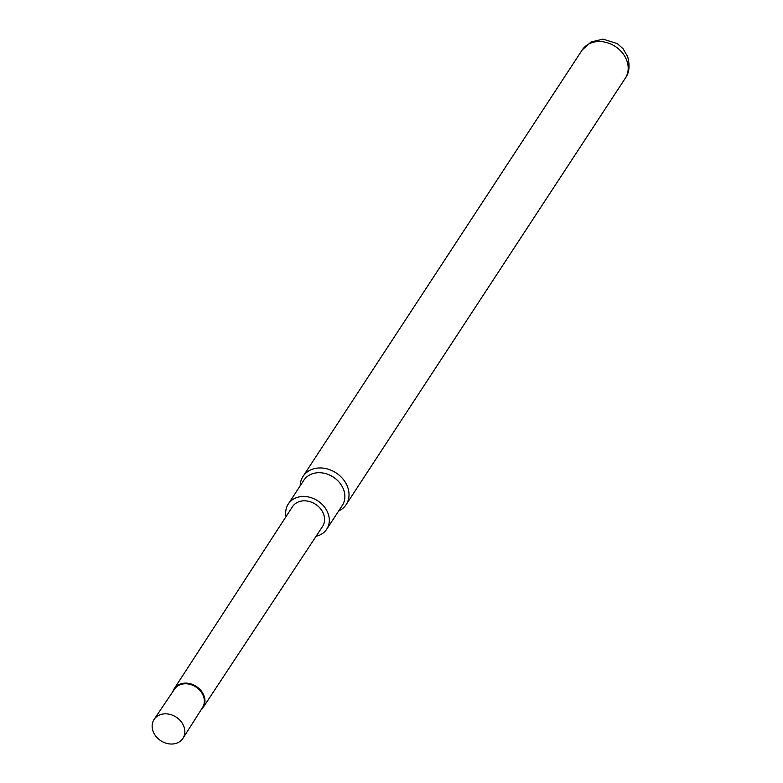 <?xml version="1.0" encoding="UTF-8"?>
<svg xmlns="http://www.w3.org/2000/svg" width="783" height="783" viewBox="0 0 783 783"><rect width="100%" height="100%" fill="white"/><g stroke="black" fill="none" stroke-linecap="round" stroke-linejoin="round"><path stroke-width="1.17" d="M154.153 719.362L174.492 689.157A16.776 13.712 33.2 0 1 183.134 683.95A16.776 13.712 33.2 0 1 200.458 691.027A16.776 13.712 33.2 0 1 202.552 707.529L182.997 738.252A17.236 14.094 33.2 0 1 173.953 743.85A17.236 14.094 33.2 0 1 156.032 736.441A17.236 14.094 33.2 0 1 154.153 719.362A17.236 14.094 33.2 0 1 163.04 714.008A17.236 14.094 33.2 0 1 180.844 721.28A17.236 14.094 33.2 0 1 182.997 738.252M172.798 691.673A17.246 14.104 33.2 0 1 174.139 688.815A17.246 14.104 33.2 0 1 183.134 683.305A17.246 14.104 33.2 0 1 204.02 695.881A17.246 14.104 33.2 0 1 203.003 707.715A17.246 14.104 33.2 0 1 200.918 710.093M203.003 707.715L322.547 526.489A17.999 14.711 -146.8 0 0 323.604 514.137A17.999 14.711 -146.8 0 0 308.776 501.345A17.999 14.711 -146.8 0 0 292.431 506.767L174.139 688.815M286.059 516.565A22.981 18.782 33.2 0 1 288.281 504.007A22.981 18.782 33.2 0 1 300.232 496.706A22.981 18.782 33.2 0 1 324.045 506.484A22.981 18.782 33.2 0 1 326.736 529.181A22.981 18.782 33.2 0 1 316.107 536.238M288.281 504.007L303.833 480.243A22.981 18.782 33.2 0 1 315.784 472.942A22.981 18.782 33.2 0 1 339.607 482.729A22.981 18.782 33.2 0 1 342.298 505.426L326.736 529.181M300.143 485.881A25.761 21.053 33.2 0 1 303.031 476.407A25.761 21.053 33.2 0 1 316.42 468.224A25.761 21.053 33.2 0 1 347.623 486.997A25.761 21.053 33.2 0 1 346.135 504.624A25.761 21.053 33.2 0 1 338.599 511.064M582.2 49.975L590.989 41.988L603.047 39.15L617.258 43.584L623.014 48.673L627.653 56.601C630.08 65.674 629.307 72.878 625.304 78.202A25.761 21.053 -146.8 0 0 626.801 60.575A25.761 21.053 -146.8 0 0 605.602 42.272A25.761 21.053 -146.8 0 0 582.2 49.975L303.031 476.407M625.304 78.202L346.135 504.624"/></g></svg>
